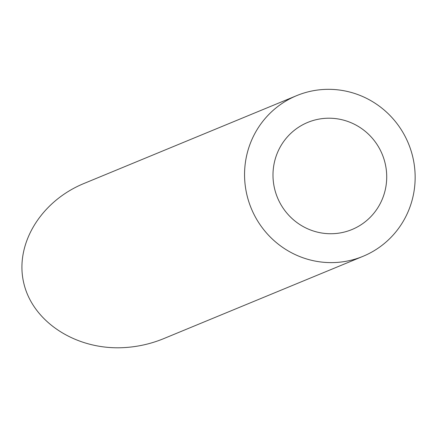 <?xml version="1.0" encoding="UTF-8"?>
<svg xmlns="http://www.w3.org/2000/svg" width="437" height="437" viewBox="0 0 437 437"><rect width="100%" height="100%" fill="white"/><g stroke="black" fill="none" stroke-linecap="round" stroke-linejoin="round"><path stroke-width="0.66" d="M329.247 233.719A57.946 56.679 67.6 0 0 351.971 229.534A57.946 56.679 67.6 0 0 382.238 154.337A57.946 56.679 67.6 0 0 307.735 122.415A57.946 56.679 67.6 0 0 274.059 186.249A57.946 56.679 67.6 0 0 329.247 233.719M328.946 262.588A86.919 85.018 67.6 0 0 363.032 256.311A86.919 85.018 67.6 0 0 408.437 143.522A86.919 85.018 67.6 0 0 296.674 95.637A86.919 85.018 67.6 0 0 246.162 191.39A86.919 85.018 67.6 0 0 328.946 262.588M363.032 256.311L163.689 338.637C150.661 343.979 137.076 346.989 122.944 347.666C75.874 349.933 32.83 321.949 23.806 283.22C14.481 244.556 40.619 201.244 84.013 183.469L296.674 95.637"/></g></svg>
